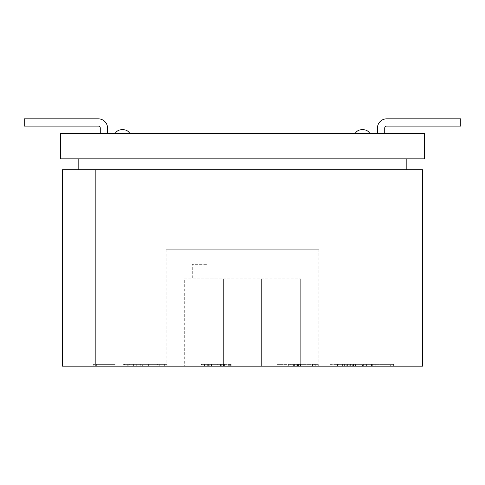 <?xml version="1.0" encoding="UTF-8"?>
<svg xmlns="http://www.w3.org/2000/svg" width="485" height="485" viewBox="0 0 485 485"><rect width="100%" height="100%" fill="white"/><g stroke="black" fill="none" stroke-linecap="round" stroke-linejoin="round"><path stroke-width="0.36" stroke-dasharray="2.42 1.82" d="M100.274 133.375L107.549 133.375L100.274 133.375L107.549 133.375L100.274 133.375L107.549 133.375L100.274 133.375L107.549 133.375L100.274 133.375L100.274 128.058A1.958 1.958 0 0 0 98.316 126.1A1.958 1.958 0 0 1 100.274 128.058A1.958 1.958 0 0 0 98.316 126.1A1.958 1.958 0 0 1 100.274 128.058A1.958 1.958 0 0 0 98.316 126.1A1.958 1.958 0 0 1 100.274 128.058A1.958 1.958 0 0 0 98.316 126.1L24.25 126.1L98.316 126.1L24.25 126.1L24.25 118.825L98.316 118.825A9.233 9.233 0 0 1 107.549 128.058L107.549 133.375M60.625 133.375L424.375 133.375L424.375 158.837L60.625 158.837L60.625 133.375M129.768 133.375L115.218 133.375L129.768 133.375M369.782 133.375L355.232 133.375L369.782 133.375C368.327 131.041 366.23 129.828 363.477 129.737M377.451 133.375L384.726 133.375L377.451 133.375L377.451 128.058A9.233 9.233 0 0 1 386.684 118.825L460.75 118.825L460.75 126.1L386.684 126.1A1.958 1.958 0 0 0 384.726 128.058L384.726 133.375M127.24 366.175L159.256 366.175L127.149 366.175L129.495 366.175L127.24 366.175L127.24 364.356L122.887 364.356L122.887 366.175M201.457 366.175L230.363 366.175L201.457 366.175L201.457 364.356L223.342 364.356L211.454 364.356L211.454 366.175L223.567 366.175M220.433 366.175L217.741 366.175L217.741 364.356L204.494 364.356L204.494 366.175M304.131 364.356L276.929 364.356L303.652 364.356L293.328 364.356L293.328 366.175L307.09 366.175L276.929 366.175L304.131 366.175M298.524 364.356L307.108 364.356L307.084 366.175L298.524 366.175L298.863 366.175L298.863 364.356L298.524 364.356L298.524 366.175M297.317 366.175L288.696 366.175L288.696 364.356L297.317 364.356M357.081 366.175L335.929 366.175L373.056 366.175L342.622 366.175L357.081 366.175L357.081 364.356L349.018 364.356L349.018 366.175M390.771 366.175L350.449 366.175L393.838 366.175L390.771 366.175L390.771 364.356L390.601 366.175M363.277 364.356L336.214 364.356L365.132 364.356L362.525 364.356L362.525 366.175L336.214 366.175L363.277 366.175M329.97 364.356L336.214 364.356L336.214 366.175L329.97 366.175M366.478 366.175L365.132 366.175L365.132 364.356L366.478 364.356M62.444 366.175L422.556 366.175L422.556 169.75L62.444 169.75L62.444 366.175M318.887 366.175L166.112 366.175L318.887 366.175L318.887 249.775L166.112 249.775L318.887 249.775M151.841 364.356L133.993 364.356L167.076 364.356L144.948 364.356L144.948 366.175L147.452 366.175L133.993 366.175L151.841 366.175M128.798 366.175L140.705 366.175L140.705 364.356L128.798 364.356M231.115 366.175L224.506 366.175M231.115 364.356L206.161 364.356L206.155 366.175L212.891 366.175L212.891 364.356L209.884 364.356L222.67 364.356L221.875 364.356L221.875 366.175M209.217 366.175L209.884 366.175L209.884 364.356L209.217 364.356L209.217 366.175M312.522 366.175L290.739 366.175L314.28 366.175L312.522 366.175L312.522 364.356L315.286 364.356L315.286 366.175M115.139 366.175L93.187 366.175L115.139 366.175M78.812 169.75L406.187 169.75L78.812 169.75L78.812 158.837L406.187 158.837L406.187 169.75M406.187 158.837L78.812 158.837M167.931 249.775L317.069 249.775L167.931 249.775L167.931 257.05L317.069 257.05L167.931 257.05L317.069 257.05L167.931 257.05L167.931 366.175L317.069 366.175L167.931 366.175M131.975 364.356L145.421 364.356L133.884 364.356L133.884 366.175L145.421 366.175L131.975 366.175M148.622 366.175L142.493 366.175L142.493 364.356L148.622 364.356M164.645 364.356L164.645 366.175M167.076 364.356L167.076 366.175M221.875 364.356L224.506 364.356M212.121 364.356L228.12 364.356L212.121 364.356M212.121 366.175L228.12 366.175L212.121 366.175M315.286 364.356L318.312 364.356L318.312 366.175M318.312 364.356L297.675 364.356L297.675 366.175M297.675 364.356L296.778 364.356L296.778 366.175M296.778 364.356L290.739 364.356L290.739 366.175M290.739 364.356L293.746 364.356L293.746 366.175M293.746 364.356L299.748 364.356L299.748 366.175M299.748 364.356L314.28 364.356L314.28 366.175M314.28 364.356L312.522 364.356M353.019 366.175L337.893 366.175L353.019 366.175L353.019 364.356L337.893 364.356L353.019 364.356M333.007 366.175L337.893 366.175L337.893 364.356L333.007 364.356M355.657 364.356L355.657 366.175M390.601 364.356L375.784 364.356L375.784 366.175L375.796 364.356L350.449 364.356L350.449 366.175M350.449 364.356L353.523 364.356L353.523 366.175L353.523 364.356L372.71 364.356L372.71 366.175M372.71 364.356L393.638 364.356L393.638 366.175M393.638 364.356L393.838 366.175M393.838 364.356L390.771 364.356M349.018 364.356L352.31 364.356L352.31 366.175M352.31 364.356L349.509 364.356L349.509 366.175M349.509 364.356L346.217 364.356L346.217 366.175M346.217 364.356L337.548 364.356L337.548 366.175M337.548 364.356L335.929 364.356L335.929 366.175M335.929 364.356L344.599 364.356L344.599 366.175M344.599 364.356L338.233 364.356L338.233 366.175M338.233 364.356L340.688 364.356L340.688 366.175M340.688 364.356L371.498 364.356L371.498 366.175M371.498 364.356L373.056 364.356L373.056 366.175M373.056 364.356L342.622 364.356L342.622 366.175M342.622 364.356L347.399 364.356L347.399 366.175M347.399 364.356L355.463 364.356L355.463 366.175M355.463 364.356L357.081 364.356M294.589 364.356L294.589 366.175M276.929 364.356L276.929 366.175M278.19 364.356L278.19 366.175M290 364.356L290 366.175M223.567 364.356L211.454 364.356L229.72 364.356L229.72 366.175M229.72 364.356L230.363 364.356L230.363 366.175M230.363 364.356L208.338 364.356L208.338 366.175M208.338 364.356L207.677 364.356L207.677 366.175M207.677 364.356L220.433 364.356M204.494 364.356L201.457 364.356M122.887 364.356L124.603 364.356L124.603 366.175M124.603 364.356L159.256 364.356L159.256 366.175M159.256 364.356L157.34 364.356L157.34 366.175M157.34 364.356L127.149 364.356L127.149 366.175M127.149 364.356L129.495 364.356L129.495 366.175M129.495 364.356L127.24 364.356M115.036 364.356L96.357 364.356L115.036 364.356M115.036 366.175L96.357 366.175L115.036 366.175M115.139 364.356L93.187 364.356L115.139 364.356M98.316 118.825A9.233 9.233 0 0 1 107.549 128.058A9.233 9.233 0 0 0 98.316 118.825A9.233 9.233 0 0 1 107.549 128.058A9.233 9.233 0 0 0 98.316 118.825A9.233 9.233 0 0 1 107.549 128.058A9.233 9.233 0 0 0 98.316 118.825L24.25 118.825L24.25 126.1L98.316 126.1L24.25 126.1L24.25 118.825L24.25 126.1L98.316 126.1L24.25 126.1L24.25 118.825L98.316 118.825L24.25 118.825L24.25 126.1L24.25 118.825M184.3 278.875L207.18 278.875L207.18 264.325L207.18 366.175L207.18 264.325L192.309 264.325L207.18 264.325L192.309 264.325L192.309 278.875L300.7 278.875L223.403 278.875L223.403 366.175L261.597 366.175L223.403 366.175L223.403 278.875L207.18 278.875L207.18 366.175L184.3 366.175L207.18 366.175L207.18 264.325L192.309 264.325L192.309 278.875L184.3 278.875L184.3 366.175M300.7 366.175L261.597 366.175L300.7 366.175L300.7 278.875L300.7 366.175M261.597 278.875L261.597 366.175L261.597 278.875M223.403 278.875L223.403 366.175L223.403 278.875M364.017 364.356L364.017 366.175M166.112 249.775L166.112 366.175M317.069 366.175L317.069 249.775M148.64 366.175L148.64 364.356M151.914 366.175L151.914 364.356M128.78 366.175L128.78 364.356M132.102 366.175L132.102 364.356M224.416 366.175L224.416 364.356M211.799 364.356L211.799 366.175M228.289 364.356L228.289 366.175M208.968 364.356L208.968 366.175M221.7 364.356L221.7 366.175M231.139 366.175L231.139 364.356M332.995 366.175L332.995 364.356M363.332 366.175L363.332 364.356M330.012 366.175L330.012 364.356M366.575 366.175L366.575 364.356M353.419 366.175L353.419 364.356M372.88 366.175L372.88 364.356M300.457 366.175L300.457 364.356M297.408 366.175L297.408 364.356M303.913 366.175L303.913 364.356M220.402 366.175L220.402 364.356M223.524 366.175L223.524 364.356M96.351 364.356L96.351 366.175M133.399 364.356L133.399 366.175M136.715 364.356L136.715 366.175M93.193 364.356L93.193 366.175"/><path stroke-width="0.73" d="M78.812 169.75L422.556 169.75L422.556 366.175L62.444 366.175L62.444 169.75L78.812 169.75L78.812 158.837L60.625 158.837L60.625 133.375L97 133.375L97 158.837L424.375 158.837L424.375 133.375L97 133.375M406.187 158.837L406.187 169.75M78.812 158.837L97 158.837M95.181 366.175L95.181 169.75M123.469 129.737L121.523 129.737L123.469 129.737C126.215 129.828 128.319 131.041 129.768 133.375C128.319 131.041 126.215 129.828 123.469 129.737M361.531 129.737L363.477 129.737L361.531 129.737C358.785 129.828 356.681 131.041 355.232 133.375C356.681 131.041 358.785 129.828 361.531 129.737M369.782 133.375C368.327 131.041 366.23 129.828 363.477 129.737M100.274 133.375L100.274 128.058A1.958 1.958 0 0 0 98.316 126.1L24.25 126.1L24.25 118.825L98.316 118.825A9.233 9.233 0 0 1 107.549 128.058L107.549 133.375M24.25 118.825L98.316 118.825M377.451 133.375L377.451 128.058A9.233 9.233 0 0 1 386.684 118.825L460.75 118.825L460.75 126.1L386.684 126.1A1.958 1.958 0 0 0 384.726 128.058L384.726 133.375M115.218 133.375C116.673 131.041 118.77 129.828 121.523 129.737C118.77 129.828 116.673 131.041 115.218 133.375"/></g></svg>
